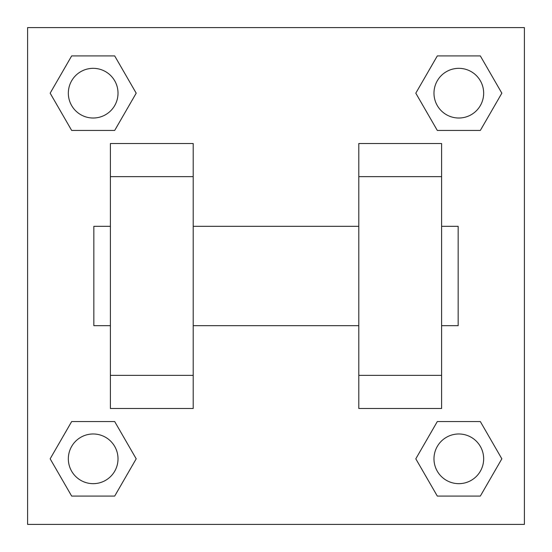 <?xml version="1.0" encoding="UTF-8"?>
<svg xmlns="http://www.w3.org/2000/svg" width="552" height="552" viewBox="0 0 552 552"><rect width="100%" height="100%" fill="white"/><g stroke="black" fill="none" stroke-linecap="round" stroke-linejoin="round"><path stroke-width="0.83" d="M136.199 93.178L114.692 130.438L71.663 130.438L50.156 93.178L71.663 55.918L114.692 55.918L136.199 93.178L114.692 130.438L95.551 130.438M95.551 421.562L114.692 421.562L136.199 458.822L114.692 496.082L71.663 496.082L50.156 458.822L71.663 421.562L114.692 421.562M456.449 130.438L437.308 130.438L415.801 93.178L437.308 55.918L480.337 55.918L501.844 93.178L480.337 130.438L437.308 130.438M415.801 458.822L437.308 421.562L480.337 421.562L501.844 458.822L480.337 496.082L437.308 496.082L415.801 458.822L437.308 421.562L456.449 421.562M27.6 27.6L524.4 27.6L524.4 524.4L27.6 524.4L27.6 27.6M110.4 176.64L110.4 408.48L193.2 408.48L193.2 143.52L110.4 143.52L110.4 176.64L193.2 176.64M358.8 176.64L358.8 408.48L441.6 408.48L441.6 143.52L358.8 143.52L358.8 176.64L441.6 176.64M441.6 325.68L458.16 325.68L458.16 226.32L441.6 226.32M110.4 226.32L93.84 226.32L93.84 325.68L110.4 325.68M110.4 375.36L193.2 375.36M358.8 375.36L441.6 375.36M110.4 408.48L193.2 408.48M358.8 408.48L441.6 408.48M480.337 496.082L437.308 496.082L480.337 496.082L501.844 458.822M437.308 421.562L480.337 421.562L437.308 421.562M483.662 458.822A24.84 24.84 0 0 0 446.402 437.308A24.84 24.84 0 0 0 446.402 480.337A24.84 24.84 0 0 0 483.662 458.822M50.156 458.822L71.663 421.562M114.692 496.082L71.663 496.082L114.692 496.082L136.199 458.822M118.018 458.822A24.84 24.84 0 0 0 80.758 437.308A24.84 24.84 0 0 0 80.758 480.337A24.84 24.84 0 0 0 118.018 458.822M415.801 93.178L437.308 55.918L480.337 55.918L437.308 55.918M501.844 93.178L480.337 130.438M483.662 93.178A24.84 24.84 0 0 0 446.402 71.663A24.84 24.84 0 0 0 446.402 114.692A24.84 24.84 0 0 0 483.662 93.178M50.156 93.178L71.663 55.918L114.692 55.918L71.663 55.918M114.692 130.438L71.663 130.438L114.692 130.438M118.018 93.178A24.84 24.84 0 0 0 80.758 71.663A24.84 24.84 0 0 0 80.758 114.692A24.84 24.84 0 0 0 118.018 93.178M193.2 325.68L358.8 325.68M193.2 226.32L358.8 226.32"/></g></svg>
